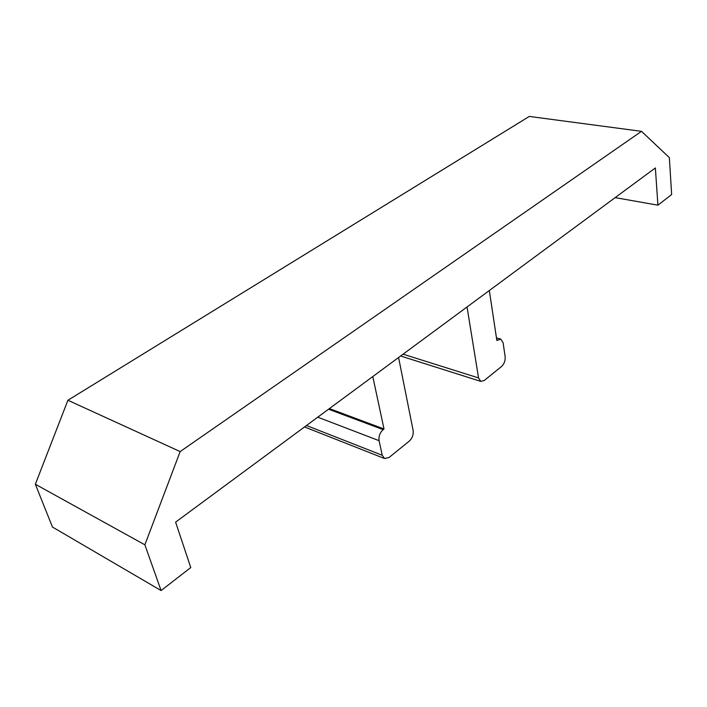 <?xml version="1.0" encoding="UTF-8"?>
<svg xmlns="http://www.w3.org/2000/svg" width="707" height="707" viewBox="0 0 707 707"><rect width="100%" height="100%" fill="white"/><g stroke="black" fill="none" stroke-linecap="round" stroke-linejoin="round"><path stroke-width="1.06" d="M669.343 157.608L671.65 194.522L657.925 205.171L655.362 167.939L175.601 522.137L190.766 567.544L161.09 590.566L144.873 544.814L180.161 451.579L641.496 131.334L669.343 157.608M615.125 197.633L657.925 205.171M144.873 544.814L35.35 484.251L52.459 527.042L161.09 590.566M35.35 484.251L67.907 400.259L180.161 451.579M67.907 400.259L529.296 116.434L641.496 131.334M401.823 356.372L400.798 355.868M305.23 427.231L304.567 426.922M398.58 357.512L413.135 430.475C413.613 434.664 412.322 438.216 409.256 441.141L389.062 457.482L384.537 458.516L382.257 455.273L379.085 440.682C378.537 436.316 379.898 432.64 383.159 429.635L384.007 428.981L329.391 408.593M384.007 428.981L372.792 376.548M489.324 290.515L496.853 340.474L500.75 339.086L503.084 342.692L505.134 356.584C505.434 360.588 504.25 363.875 501.608 366.438L484.207 380.516L480.804 381.382L478.551 377.927L467.035 306.971M383.159 429.635L328.543 409.22M379.085 440.682L317.752 417.183M382.257 455.273L306.485 425.508M497.569 339.908L496.729 339.669M478.551 377.927L403.087 354.18M384.537 458.516L304.956 427.125M500.503 339.015L496.464 337.866M480.804 381.382L401.576 356.301"/></g></svg>

